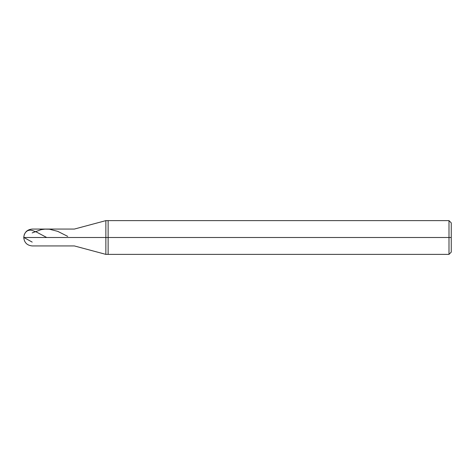 <?xml version="1.0" encoding="UTF-8"?>
<svg xmlns="http://www.w3.org/2000/svg" width="475" height="475" viewBox="0 0 475 475"><rect width="100%" height="100%" fill="white"/><g stroke="black" fill="none" stroke-linecap="round" stroke-linejoin="round"><path stroke-width="0.71" d="M451.25 252.124L449 254.374L105.866 254.374L74.373 245.937L32.187 245.937C27.075 245.421 24.267 242.612 23.75 237.5L32.187 237.5C32.187 248.377 32.187 248.377 32.187 237.5C32.187 248.377 32.187 248.377 32.187 237.5L68.05 237.5C68.05 248.377 68.05 248.377 68.05 237.5C68.05 248.377 68.05 248.377 68.05 237.5C68.05 226.623 68.05 226.623 68.05 237.5L23.75 237.5L24.267 234.585L25.591 232.275L27.586 230.666L30.05 230.084L32.187 230.428L36.628 232.132L46.704 237.5M32.187 237.5C32.187 226.623 32.187 226.623 32.187 237.5C32.187 226.623 32.187 226.623 32.187 237.5M68.05 237.5C68.05 248.377 68.05 248.377 68.05 237.5L74.373 237.5C74.373 248.377 74.373 248.377 74.373 237.5C74.373 248.377 74.373 248.377 74.373 237.5L105.866 237.5L105.866 254.374L105.866 237.5L105.866 254.374L105.866 237.5L108.128 237.5L108.128 254.374L108.128 237.5L108.128 254.374L108.128 237.5L449 237.5L449 254.374L449 237.5L449 254.374L449 237.5L451.25 237.5L451.25 252.124L451.25 222.876L451.25 237.5L449 237.5L449 220.626L449 237.5L108.128 237.5L108.128 220.626L108.128 237.5L105.866 237.5L105.866 220.626L105.866 237.5L74.373 237.5C74.373 226.623 74.373 226.623 74.373 237.5L68.05 237.5C68.05 226.623 68.05 226.623 68.05 237.5C68.05 226.623 68.05 226.623 68.05 237.5M74.373 237.5C74.373 226.623 74.373 226.623 74.373 237.5M105.866 237.5L105.866 220.626L105.866 237.5M108.128 237.5L108.128 220.626L108.128 237.5M449 237.5L449 220.626L449 237.5M23.75 237.417L32.187 242.107M32.187 232.893L41.07 229.68L44.953 229.122L49.394 229.205L57.724 231.349L67.711 236.378M451.25 222.876L449 220.626L105.866 220.626L74.373 229.063L32.187 229.063C27.075 229.579 24.267 232.388 23.75 237.5"/></g></svg>

